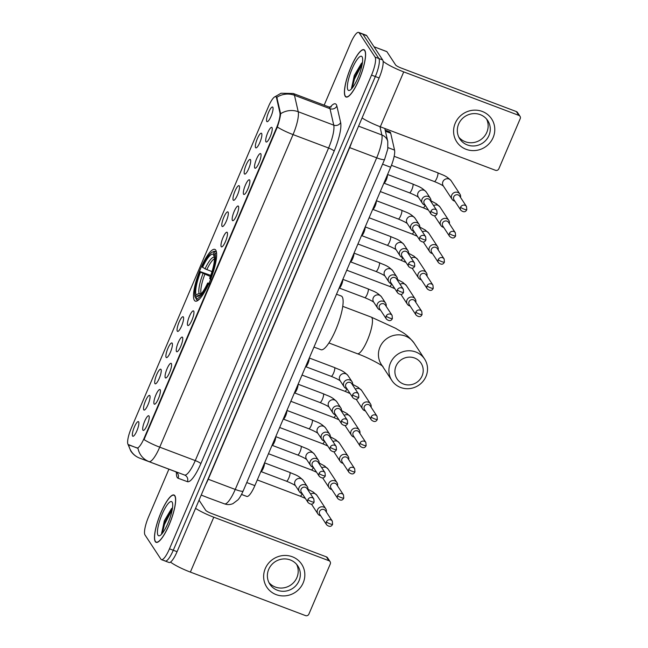 <?xml version="1.0" encoding="UTF-8"?>
<svg xmlns="http://www.w3.org/2000/svg" width="648" height="648" viewBox="0 0 648 648"><rect width="100%" height="100%" fill="white"/><g stroke="black" fill="none" stroke-linecap="round" stroke-linejoin="round"><path stroke-width="0.97" d="M194.376 300.332A27.653 6.642 -69.3 0 0 195.299 301.118A27.653 6.642 -69.3 0 0 210.422 279.823A27.653 6.642 -69.3 0 0 215.776 250.169A27.653 6.642 -69.3 0 0 214.853 249.375A27.653 6.642 -69.3 0 0 199.73 270.678A27.653 6.642 -69.3 0 0 194.376 300.332M160.169 389.764A7.825 1.879 110.7 0 1 158.865 397.613A7.825 1.879 110.7 0 1 154.669 404.198A7.825 1.879 110.7 0 1 154.111 403.963A7.825 1.879 110.7 0 1 155.852 395.029A7.825 1.879 110.7 0 1 160.137 389.723A7.825 1.879 110.7 0 1 160.169 389.764M171.356 363.544A7.825 1.879 110.7 0 1 170.051 371.393A7.825 1.879 110.7 0 1 165.848 377.986A7.825 1.879 110.7 0 1 165.297 377.744A7.825 1.879 110.7 0 1 167.03 368.817A7.825 1.879 110.7 0 1 171.323 363.504A7.825 1.879 110.7 0 1 171.356 363.544M182.534 337.333A7.825 1.879 110.7 0 1 181.229 345.182A7.825 1.879 110.7 0 1 177.034 351.767A7.825 1.879 110.7 0 1 176.483 351.524A7.825 1.879 110.7 0 1 178.216 342.598A7.825 1.879 110.7 0 1 182.501 337.284A7.825 1.879 110.7 0 1 182.534 337.333M193.72 311.113A7.825 1.879 110.7 0 1 192.416 318.962A7.825 1.879 110.7 0 1 188.212 325.547A7.825 1.879 110.7 0 1 187.661 325.312A7.825 1.879 110.7 0 1 189.394 316.378A7.825 1.879 110.7 0 1 193.687 311.064A7.825 1.879 110.7 0 1 193.72 311.113M227.262 232.462A7.825 1.879 110.7 0 1 225.966 240.311A7.825 1.879 110.7 0 1 221.762 246.896A7.825 1.879 110.7 0 1 221.211 246.653A7.825 1.879 110.7 0 1 222.944 237.727A7.825 1.879 110.7 0 1 227.237 232.413A7.825 1.879 110.7 0 1 227.262 232.462M238.448 206.242A7.825 1.879 110.7 0 1 237.144 214.091A7.825 1.879 110.7 0 1 232.948 220.685A7.825 1.879 110.7 0 1 232.389 220.441A7.825 1.879 110.7 0 1 234.131 211.515A7.825 1.879 110.7 0 1 238.415 206.202A7.825 1.879 110.7 0 1 238.448 206.242M249.634 180.023A7.825 1.879 110.7 0 1 248.33 187.88A7.825 1.879 110.7 0 1 244.126 194.465A7.825 1.879 110.7 0 1 243.575 194.222A7.825 1.879 110.7 0 1 245.309 185.296A7.825 1.879 110.7 0 1 249.601 179.982A7.825 1.879 110.7 0 1 249.634 180.023M260.812 153.811A7.825 1.879 110.7 0 1 259.508 161.66A7.825 1.879 110.7 0 1 255.312 168.245A7.825 1.879 110.7 0 1 254.761 168.002A7.825 1.879 110.7 0 1 256.495 159.076A7.825 1.879 110.7 0 1 260.779 153.762A7.825 1.879 110.7 0 1 260.812 153.811M271.998 127.591A7.825 1.879 110.7 0 1 270.694 135.44A7.825 1.879 110.7 0 1 266.49 142.025A7.825 1.879 110.7 0 1 265.939 141.791A7.825 1.879 110.7 0 1 267.673 132.864A7.825 1.879 110.7 0 1 271.966 127.551A7.825 1.879 110.7 0 1 271.998 127.591M148.983 415.984A7.825 1.879 110.7 0 1 147.687 423.833A7.825 1.879 110.7 0 1 143.483 430.418A7.825 1.879 110.7 0 1 142.933 430.175A7.825 1.879 110.7 0 1 144.666 421.249A7.825 1.879 110.7 0 1 148.959 415.935A7.825 1.879 110.7 0 1 148.983 415.984M149.818 395.628A7.825 1.879 110.7 0 1 148.513 403.477A7.825 1.879 110.7 0 1 144.318 410.062A7.825 1.879 110.7 0 1 143.767 409.82A7.825 1.879 110.7 0 1 145.5 400.893A7.825 1.879 110.7 0 1 149.785 395.58A7.825 1.879 110.7 0 1 149.818 395.628M161.004 369.409A7.825 1.879 110.7 0 1 159.7 377.258A7.825 1.879 110.7 0 1 155.496 383.843A7.825 1.879 110.7 0 1 154.945 383.608A7.825 1.879 110.7 0 1 156.678 374.682A7.825 1.879 110.7 0 1 160.971 369.368A7.825 1.879 110.7 0 1 161.004 369.409M172.182 343.189A7.825 1.879 110.7 0 1 170.886 351.038A7.825 1.879 110.7 0 1 166.682 357.631A7.825 1.879 110.7 0 1 166.131 357.388A7.825 1.879 110.7 0 1 167.864 348.462A7.825 1.879 110.7 0 1 172.149 343.148A7.825 1.879 110.7 0 1 172.182 343.189M183.368 316.977A7.825 1.879 110.7 0 1 182.064 324.826A7.825 1.879 110.7 0 1 177.86 331.411A7.825 1.879 110.7 0 1 177.309 331.169A7.825 1.879 110.7 0 1 179.042 322.242A7.825 1.879 110.7 0 1 183.335 316.929A7.825 1.879 110.7 0 1 183.368 316.977M228.096 212.107A7.825 1.879 110.7 0 1 226.792 219.956A7.825 1.879 110.7 0 1 222.596 226.541A7.825 1.879 110.7 0 1 222.037 226.306A7.825 1.879 110.7 0 1 223.779 217.372A7.825 1.879 110.7 0 1 228.064 212.058A7.825 1.879 110.7 0 1 228.096 212.107M239.282 185.887A7.825 1.879 110.7 0 1 237.978 193.736A7.825 1.879 110.7 0 1 233.774 200.329A7.825 1.879 110.7 0 1 233.223 200.086A7.825 1.879 110.7 0 1 234.957 191.16A7.825 1.879 110.7 0 1 239.25 185.846A7.825 1.879 110.7 0 1 239.282 185.887M250.46 159.667A7.825 1.879 110.7 0 1 249.156 167.524A7.825 1.879 110.7 0 1 244.96 174.109A7.825 1.879 110.7 0 1 244.409 173.867A7.825 1.879 110.7 0 1 246.143 164.94A7.825 1.879 110.7 0 1 250.428 159.627A7.825 1.879 110.7 0 1 250.46 159.667M261.646 133.456A7.825 1.879 110.7 0 1 260.342 141.304A7.825 1.879 110.7 0 1 256.138 147.89A7.825 1.879 110.7 0 1 255.587 147.655A7.825 1.879 110.7 0 1 257.321 138.721A7.825 1.879 110.7 0 1 261.614 133.407A7.825 1.879 110.7 0 1 261.646 133.456M272.824 107.236A7.825 1.879 110.7 0 1 271.528 115.085A7.825 1.879 110.7 0 1 267.324 121.678A7.825 1.879 110.7 0 1 266.774 121.435A7.825 1.879 110.7 0 1 268.507 112.509A7.825 1.879 110.7 0 1 272.8 107.195A7.825 1.879 110.7 0 1 272.824 107.236M138.64 421.84A7.825 1.879 110.7 0 1 137.336 429.697A7.825 1.879 110.7 0 1 133.132 436.282A7.825 1.879 110.7 0 1 132.581 436.039A7.825 1.879 110.7 0 1 134.314 427.113A7.825 1.879 110.7 0 1 138.607 421.799A7.825 1.879 110.7 0 1 138.64 421.84M274.379 97.087L281.046 93.231L293.309 93.506A20.874 5.014 110.7 0 1 294.006 94.098A20.874 5.014 110.7 0 1 294.467 95.272A18.266 16.67 -12.9 0 0 276.793 97.33L280.641 113.732C280.349 116.826 279.248 121.257 277.352 127.024A18.266 3.046 23.1 0 0 293.042 134.59L159.724 447.161A20.874 5.014 110.7 0 1 149 461.587A18.266 17.731 -69.7 0 1 137.967 448.23L128.531 444.86A14.086 3.386 110.7 0 1 128.531 444.86A14.086 3.386 110.7 0 1 128.061 444.463A14.086 3.386 110.7 0 1 131.252 428.239L268.507 106.442A14.086 3.386 110.7 0 1 275.748 96.706A14.086 3.386 110.7 0 1 276.534 97.897L279.904 112.671A14.086 3.386 110.7 0 1 276.413 128.102L144.131 438.218A14.086 3.386 110.7 0 1 136.898 447.954L128.636 444.682M385.179 130.135L389.829 131.892A15.657 3.758 110.7 0 1 390.695 133.221L394.551 150.101A15.657 3.758 110.7 0 1 390.663 167.249L254.867 485.619A15.657 3.758 110.7 0 1 246.823 496.433L241.51 494.473M155.277 541.623A25.304 6.083 -69.3 0 0 156.119 542.352A25.304 6.083 -69.3 0 0 169.962 522.855A25.304 6.083 -69.3 0 0 174.855 495.72A25.304 6.083 -69.3 0 0 174.012 494.999A25.304 6.083 -69.3 0 0 160.178 514.488A25.304 6.083 -69.3 0 0 155.277 541.623M345.222 96.309A25.304 6.083 -69.3 0 0 346.064 97.03A25.304 6.083 -69.3 0 0 359.907 77.541A25.304 6.083 -69.3 0 0 364.8 50.406A25.304 6.083 -69.3 0 0 363.957 49.685A25.304 6.083 -69.3 0 0 350.114 69.174A25.304 6.083 -69.3 0 0 345.222 96.309M164.705 560.617A15.657 3.758 -69.3 0 0 165.232 561.063L169.023 562.496A15.657 3.758 -69.3 0 0 177.066 551.683L379.121 77.971A15.657 3.758 -69.3 0 0 382.668 59.948L366.744 35.713L362.953 34.279A15.657 3.758 -69.3 0 0 362.426 33.834A15.657 3.758 -69.3 0 1 362.953 34.279L378.877 58.514L362.953 34.279L359.162 32.846A15.657 3.758 -69.3 0 0 358.636 32.4A15.657 3.758 -69.3 0 0 350.592 43.214L324.17 105.162M379.121 77.971L375.33 76.545A15.657 3.758 -69.3 0 0 378.877 58.514A15.657 3.758 -69.3 0 1 375.33 76.545L173.275 550.249L375.33 76.545L371.539 75.111A15.657 3.758 -69.3 0 0 375.087 57.089L359.162 32.846M165.232 561.063A15.657 3.758 -69.3 0 0 173.275 550.249A15.657 3.758 -69.3 0 1 165.232 561.063L161.441 559.637A15.657 3.758 -69.3 0 0 169.484 548.816L371.539 75.111M277.352 127.024L144.034 439.587A18.266 3.046 -156.9 0 0 159.724 447.161L195.259 460.59L328.585 148.019A20.874 5.014 -69.3 0 0 333.761 125.161L330.002 108.702A20.874 5.014 -69.3 0 0 329.54 107.528A20.874 5.014 -69.3 0 0 328.844 106.936L331.274 106.936M168.901 469.184L148.538 516.926A15.657 3.758 -69.3 0 0 144.998 534.948L160.915 559.184A15.657 3.758 -69.3 0 0 161.441 559.637M366.744 35.713A15.657 3.758 -69.3 0 0 366.217 35.267L358.636 32.4M174.758 495.955A25.045 6.018 -69.3 0 0 173.923 495.242A25.045 6.018 -69.3 0 0 160.226 514.536A25.045 6.018 -69.3 0 0 155.382 541.388A25.045 6.018 -69.3 0 0 156.217 542.101A25.045 6.018 -69.3 0 0 169.914 522.815A25.045 6.018 -69.3 0 0 174.758 495.955M168.067 522.976L168.472 522.013M158.007 535.24A18.266 4.39 -69.3 0 0 159.829 535.613A18.266 4.39 -69.3 0 0 169.168 520.223A18.266 4.39 -69.3 0 0 172.336 502.508A18.266 4.39 -69.3 0 0 172.133 502.111A18.266 4.39 -69.3 0 0 162.138 514.212A18.266 4.39 -69.3 0 0 158.007 535.24M172.506 507.894L171.493 508.648L164.325 520.781L161.636 533.66M162.332 533.32L164.454 524.548L172.287 509.312M161.563 533.458L163.701 524.264L172.425 507.943M303.191 582.852A20.874 19.958 -33.3 0 1 276.17 594.621A20.874 19.958 -33.3 0 1 265.283 568.531A20.874 19.958 -33.3 0 1 292.313 556.762A20.874 19.958 -33.3 0 1 303.191 582.852M268.693 569.373A16.694 15.965 146.7 0 0 269.9 584.269A16.694 15.965 146.7 0 0 285.152 591.179A16.694 15.965 146.7 0 0 299.012 580.835A16.694 15.965 146.7 0 0 297.805 565.931A16.694 15.965 146.7 0 0 282.552 559.03A16.694 15.965 146.7 0 0 268.693 569.373M296.638 564.384A16.694 15.965 -33.3 0 1 296.889 577.595A16.694 15.965 -33.3 0 1 268.936 582.584M170.497 562.116A20.874 3.483 23.1 0 0 190.374 572.095L305.508 615.6A2.608 2.495 146.7 0 0 308.885 614.126L330.286 563.963A2.608 2.495 146.7 0 0 328.925 560.706L326.414 556.875L211.272 513.37A5.216 0.875 -156.9 0 1 205.691 510.308L199.041 500.175M195.55 508.348A20.874 3.483 23.1 0 0 213.783 517.201L328.925 560.706M326.414 556.875A2.608 2.495 -33.3 0 1 327.58 557.815L330.099 561.638M364.703 50.641A25.045 6.018 -69.3 0 0 363.86 49.928A25.045 6.018 -69.3 0 0 350.171 69.223A25.045 6.018 -69.3 0 0 345.319 96.074A25.045 6.018 -69.3 0 0 346.162 96.787A25.045 6.018 -69.3 0 0 359.851 77.501A25.045 6.018 -69.3 0 0 364.703 50.641M358.012 77.663L358.417 76.699M347.944 89.926A18.266 4.39 -69.3 0 0 349.774 90.299A18.266 4.39 -69.3 0 0 359.114 74.909A18.266 4.39 -69.3 0 0 362.281 57.194A18.266 4.39 -69.3 0 0 362.078 56.797A18.266 4.39 -69.3 0 0 352.075 68.899A18.266 4.39 -69.3 0 0 347.944 89.926M362.451 62.581L361.438 63.334L354.27 75.468L351.572 88.339M352.277 88.007L354.399 79.234L362.232 63.998M351.508 88.144L353.646 78.951L362.37 62.629M422.083 375.945A14.353 13.721 146.7 0 0 414.607 358.012A14.353 13.721 146.7 0 0 396.025 366.104A14.353 13.721 146.7 0 0 403.502 384.037A14.353 13.721 146.7 0 0 422.083 375.945M390.444 363.034A19.57 18.711 -33.3 0 1 406.693 350.908A19.57 18.711 -33.3 0 1 424.57 359A19.57 18.711 -33.3 0 1 425.987 376.464A19.57 18.711 -33.3 0 1 409.739 388.581A19.57 18.711 -33.3 0 1 391.862 380.489A19.57 18.711 -33.3 0 1 390.444 363.034M313.964 347.069L320.971 349.718A28.698 6.893 -69.3 0 0 336.66 327.621A28.698 6.893 -69.3 0 0 342.217 296.841A28.698 6.893 -69.3 0 0 341.261 296.023L336.498 294.224M212.204 252.218A24.835 5.97 -69.3 0 1 214.213 252.21L215.565 251.618A25.88 6.221 -69.3 0 0 215.168 251.4A25.88 6.221 -69.3 0 0 213.451 251.602L212.204 252.218A24.835 5.97 -69.3 0 0 202.119 266.846L205.035 268.831L212.018 271.609M215.565 251.618L216.432 251.942M216.578 252.955L215.047 253.481A24.835 5.97 -69.3 0 1 210.049 278.924L211.167 279.539M216.635 253.741A25.88 6.221 -69.3 0 0 216.4 252.89M209.15 284.269L208.032 283.654A24.835 5.97 -69.3 0 1 195.939 298.291L196.482 299.595A25.88 6.221 -69.3 0 0 196.879 299.822A25.88 6.221 -69.3 0 0 199.519 299.028M214.213 252.21L213.281 254.397A22.437 5.387 -69.3 0 0 202.508 267.438M210.049 278.924L209.66 278.332A22.437 5.387 -69.3 0 0 214.115 255.677L215.047 253.481M195.939 298.291L196.871 296.096A22.437 5.387 -69.3 0 0 198.636 296.055A22.437 5.387 -69.3 0 0 207.644 283.063L208.032 283.654M214.504 257.377L213.281 254.397M200.556 294.565L196.871 296.096M207.644 283.063L209.409 283.289M196.012 298.461L195.105 297.011A24.835 5.97 -69.3 0 1 200.102 271.577L210.754 275.408M200.102 271.577L200.483 272.168A22.437 5.387 -69.3 0 0 196.036 294.824L195.105 297.011M210.365 276.477L200.483 272.168M196.036 294.824L199.106 293.471L201.463 293.552M326.349 512.058A4.698 4.487 146.7 0 0 317.544 509.717A4.698 4.487 146.7 0 0 320.679 515.784M326.389 521.818A3.394 3.24 146.7 0 1 332.311 521.122L325.482 510.737A3.394 3.24 146.7 0 0 319.569 511.434A3.394 3.24 146.7 0 0 319.812 514.463L326.641 524.848C329.338 527.035 331.322 526.856 332.594 524.313A3.394 0.567 23.1 0 1 330.018 523.819A3.394 0.567 -156.9 0 1 326.389 521.818A3.394 3.24 146.7 0 0 326.641 524.848M337.535 485.846A4.698 4.487 146.7 0 0 328.73 483.497A4.698 4.487 146.7 0 0 331.865 489.564M337.576 495.607A3.394 3.24 146.7 0 1 343.489 494.91L336.668 484.526A3.394 3.24 146.7 0 0 330.755 485.222A3.394 3.24 146.7 0 0 330.998 488.244L337.819 498.628C340.516 500.815 342.5 500.637 343.772 498.101A3.394 0.567 23.1 0 1 341.196 497.599A3.394 0.567 -156.9 0 1 337.576 495.607A3.394 3.24 146.7 0 0 337.819 498.628M348.721 459.626A4.698 4.487 146.7 0 0 339.916 457.277A4.698 4.487 146.7 0 0 343.051 463.352M348.754 469.387A3.394 3.24 146.7 0 1 354.675 468.69L347.846 458.306A3.394 3.24 146.7 0 0 341.933 459.003A3.394 3.24 146.7 0 0 342.185 462.032L349.005 472.416C351.702 474.595 353.687 474.425 354.958 471.882A3.394 0.567 23.1 0 1 352.382 471.38A3.394 0.567 -156.9 0 1 348.754 469.387A3.394 3.24 146.7 0 0 349.005 472.416M359.899 433.407A4.698 4.487 146.7 0 0 351.095 431.066A4.698 4.487 146.7 0 0 354.229 437.133M359.94 443.167A3.394 3.24 146.7 0 1 365.853 442.471L359.033 432.086A3.394 3.24 146.7 0 0 353.12 432.783A3.394 3.24 146.7 0 0 353.363 435.812L360.183 446.197C362.888 448.384 364.873 448.205 366.136 445.662A3.394 0.567 23.1 0 1 363.569 445.16A3.394 0.567 -156.9 0 1 359.94 443.167A3.394 3.24 146.7 0 0 360.183 446.197M371.085 407.187A4.698 4.487 146.7 0 0 362.281 404.846A4.698 4.487 146.7 0 0 365.415 410.913M371.126 416.956A3.394 3.24 146.7 0 1 377.039 416.251L370.219 405.867A3.394 3.24 146.7 0 0 364.298 406.571A3.394 3.24 146.7 0 0 364.549 409.593L371.369 419.977C374.066 422.164 376.051 421.986 377.322 419.45A3.394 0.567 23.1 0 1 374.747 418.948A3.394 0.567 -156.9 0 1 371.126 416.956A3.394 3.24 146.7 0 0 371.369 419.977M415.814 302.324A4.698 4.487 146.7 0 0 407.009 299.975A4.698 4.487 146.7 0 0 410.144 306.05M415.854 312.085A3.394 3.24 146.7 0 1 421.767 311.388L414.947 301.004A3.394 3.24 146.7 0 0 409.034 301.701A3.394 3.24 146.7 0 0 409.277 304.722L416.097 315.106C418.794 317.293 420.779 317.115 422.05 314.58A3.394 0.567 23.1 0 1 419.475 314.078A3.394 0.567 -156.9 0 1 415.854 312.085A3.394 3.24 146.7 0 0 416.097 315.106M427 276.105A4.698 4.487 146.7 0 0 418.195 273.756A4.698 4.487 146.7 0 0 421.33 279.831M427.032 285.865A3.394 3.24 146.7 0 1 432.953 285.169L426.125 274.784A3.394 3.24 146.7 0 0 420.212 275.481A3.394 3.24 146.7 0 0 420.463 278.51L427.283 288.895C429.98 291.082 431.965 290.903 433.237 288.36A3.394 0.567 23.1 0 1 430.661 287.858A3.394 0.567 -156.9 0 1 427.032 285.865A3.394 3.24 146.7 0 0 427.283 288.895M438.178 249.885A4.698 4.487 146.7 0 0 429.373 247.544A4.698 4.487 146.7 0 0 432.508 253.611M438.218 259.654A3.394 3.24 146.7 0 1 444.131 258.949L437.311 248.565A3.394 3.24 146.7 0 0 431.398 249.269A3.394 3.24 146.7 0 0 431.641 252.291L438.461 262.675C441.166 264.862 443.151 264.684 444.415 262.14A3.394 0.567 23.1 0 1 441.839 261.646A3.394 0.567 -156.9 0 1 438.218 259.654A3.394 3.24 146.7 0 0 438.461 262.675M449.364 223.673A4.698 4.487 146.7 0 0 440.559 221.324A4.698 4.487 146.7 0 0 443.694 227.391M449.404 233.434A3.394 3.24 146.7 0 1 455.317 232.737L448.497 222.353A3.394 3.24 146.7 0 0 442.576 223.05A3.394 3.24 146.7 0 0 442.827 226.071L449.647 236.455C452.345 238.642 454.329 238.464 455.601 235.929A3.394 0.567 23.1 0 1 453.025 235.427A3.394 0.567 -156.9 0 1 449.404 233.434A3.394 3.24 146.7 0 0 449.647 236.455M460.542 197.454A4.698 4.487 146.7 0 0 451.737 195.105A4.698 4.487 146.7 0 0 454.872 201.18M460.582 207.214A3.394 3.24 146.7 0 1 466.495 206.518L459.675 196.133A3.394 3.24 146.7 0 0 453.762 196.83A3.394 3.24 146.7 0 0 454.005 199.859L460.825 210.244C463.531 212.423 465.515 212.252 466.787 209.709A3.394 0.567 23.1 0 1 464.211 209.207A3.394 0.567 -156.9 0 1 460.582 207.214A3.394 3.24 146.7 0 0 460.825 210.244M307.873 489.856A4.698 4.487 146.7 0 0 299.068 487.515A4.698 4.487 146.7 0 0 302.203 493.582M307.913 499.616A3.394 3.24 146.7 0 1 313.826 498.92L307.006 488.535A3.394 3.24 146.7 0 0 301.093 489.232A3.394 3.24 146.7 0 0 301.336 492.261L308.156 502.645C310.854 504.833 312.846 504.654 314.11 502.111A3.394 0.567 23.1 0 1 311.534 501.609A3.394 0.567 -156.9 0 1 307.913 499.616A3.394 3.24 146.7 0 0 308.156 502.645M264.449 463.158A4.698 1.126 110.7 0 1 263.372 468.042A4.698 1.126 110.7 0 1 261.006 471.533L260.869 471.55M319.059 463.636A4.698 4.487 146.7 0 0 310.254 461.295A4.698 4.487 146.7 0 0 313.389 467.362M319.1 473.405A3.394 3.24 146.7 0 1 325.013 472.7L318.192 462.316A3.394 3.24 146.7 0 0 312.271 463.02A3.394 3.24 146.7 0 0 312.522 466.042L319.343 476.426C322.04 478.613 324.024 478.435 325.296 475.899A3.394 0.567 23.1 0 1 322.72 475.397A3.394 0.567 -156.9 0 1 319.1 473.405A3.394 3.24 146.7 0 0 319.343 476.426M275.627 436.938A4.698 1.126 110.7 0 1 274.558 441.823A4.698 1.126 110.7 0 1 272.184 445.314L272.047 445.33M330.237 437.424A4.698 4.487 146.7 0 0 321.432 435.075A4.698 4.487 146.7 0 0 324.567 441.142M330.278 447.185A3.394 3.24 146.7 0 1 336.191 446.488L329.37 436.104A3.394 3.24 146.7 0 0 323.457 436.801A3.394 3.24 146.7 0 0 323.7 439.822L330.521 450.206C333.226 452.393 335.21 452.215 336.474 449.68A3.394 0.567 23.1 0 1 333.906 449.177A3.394 0.567 -156.9 0 1 330.278 447.185A3.394 3.24 146.7 0 0 330.521 450.206M286.813 410.719A4.698 1.126 110.7 0 1 285.736 415.603A4.698 1.126 110.7 0 1 283.37 419.094L283.233 419.11M341.423 411.205A4.698 4.487 146.7 0 0 332.618 408.856A4.698 4.487 146.7 0 0 335.753 414.931M341.464 420.965A3.394 3.24 146.7 0 1 347.377 420.269L340.556 409.884A3.394 3.24 146.7 0 0 334.635 410.581A3.394 3.24 146.7 0 0 334.886 413.61L341.707 423.995C344.404 426.182 346.388 426.003 347.66 423.46A3.394 0.567 23.1 0 1 345.084 422.958A3.394 0.567 -156.9 0 1 341.464 420.965A3.394 3.24 146.7 0 0 341.707 423.995M297.999 384.507A4.698 1.126 110.7 0 1 296.922 389.391A4.698 1.126 110.7 0 1 294.548 392.882L294.419 392.899M352.601 384.985A4.698 4.487 146.7 0 0 343.796 382.644A4.698 4.487 146.7 0 0 346.931 388.711M352.642 394.754A3.394 3.24 146.7 0 1 358.555 394.049L351.734 383.665A3.394 3.24 146.7 0 0 345.821 384.369A3.394 3.24 146.7 0 0 346.064 387.391L352.885 397.775C355.59 399.962 357.575 399.784 358.846 397.24A3.394 0.567 23.1 0 1 356.27 396.746A3.394 0.567 -156.9 0 1 352.642 394.754A3.394 3.24 146.7 0 0 352.885 397.775M309.177 358.287A4.698 1.126 110.7 0 1 308.1 363.172A4.698 1.126 110.7 0 1 305.735 366.663L305.597 366.679M386.151 306.334A4.698 4.487 146.7 0 0 377.347 303.993A4.698 4.487 146.7 0 0 380.481 310.06M386.192 316.094A3.394 3.24 146.7 0 1 392.105 315.398L385.285 305.014A3.394 3.24 146.7 0 0 379.372 305.71A3.394 3.24 146.7 0 0 379.615 308.74L386.435 319.124C389.132 321.311 391.125 321.133 392.388 318.589A3.394 0.567 23.1 0 1 389.812 318.087A3.394 0.567 -156.9 0 1 386.192 316.094A3.394 3.24 146.7 0 0 386.435 319.124M342.727 279.636A4.698 1.126 110.7 0 1 341.65 284.521A4.698 1.126 110.7 0 1 339.285 288.012L339.147 288.028M397.337 280.122A4.698 4.487 146.7 0 0 388.533 277.773A4.698 4.487 146.7 0 0 391.667 283.84M397.37 289.883A3.394 3.24 146.7 0 1 403.291 289.178L396.471 278.794A3.394 3.24 146.7 0 0 390.55 279.499A3.394 3.24 146.7 0 0 390.801 282.52L397.621 292.904C400.318 295.091 402.303 294.913 403.574 292.378A3.394 0.567 23.1 0 1 400.999 291.875A3.394 0.567 -156.9 0 1 397.37 289.883A3.394 3.24 146.7 0 0 397.621 292.904M353.905 253.417A4.698 1.126 110.7 0 1 352.836 258.301A4.698 1.126 110.7 0 1 350.463 261.792L350.325 261.808M408.515 253.903A4.698 4.487 146.7 0 0 399.711 251.554A4.698 4.487 146.7 0 0 402.845 257.629M408.556 263.663A3.394 3.24 146.7 0 1 414.469 262.966L407.649 252.582A3.394 3.24 146.7 0 0 401.736 253.279A3.394 3.24 146.7 0 0 401.979 256.308L408.799 266.692C411.504 268.871 413.489 268.701 414.752 266.158A3.394 0.567 23.1 0 1 412.185 265.656A3.394 0.567 -156.9 0 1 408.556 263.663A3.394 3.24 146.7 0 0 408.799 266.692M365.091 227.197A4.698 1.126 110.7 0 1 364.014 232.081A4.698 1.126 110.7 0 1 361.649 235.572L361.511 235.589M419.702 227.683A4.698 4.487 146.7 0 0 410.897 225.342A4.698 4.487 146.7 0 0 414.031 231.409M419.742 237.443A3.394 3.24 146.7 0 1 425.655 236.747L418.835 226.363A3.394 3.24 146.7 0 0 412.914 227.059A3.394 3.24 146.7 0 0 413.165 230.089L419.985 240.473C422.682 242.66 424.667 242.482 425.939 239.938A3.394 0.567 23.1 0 1 423.363 239.436A3.394 0.567 -156.9 0 1 419.742 237.443A3.394 3.24 146.7 0 0 419.985 240.473M376.269 200.985A4.698 1.126 110.7 0 1 375.2 205.87A4.698 1.126 110.7 0 1 372.827 209.361L372.697 209.377M430.88 201.463A4.698 4.487 146.7 0 0 422.075 199.122A4.698 4.487 146.7 0 0 425.21 205.189M430.92 211.232A3.394 3.24 146.7 0 1 436.833 210.527L430.013 200.143A3.394 3.24 146.7 0 0 424.1 200.848A3.394 3.24 146.7 0 0 424.343 203.869L431.163 214.253C433.868 216.44 435.853 216.262 437.125 213.727A3.394 0.567 23.1 0 1 434.549 213.224A3.394 0.567 -156.9 0 1 430.92 211.232A3.394 3.24 146.7 0 0 431.163 214.253M387.455 174.766A4.698 1.126 110.7 0 1 386.378 179.65A4.698 1.126 110.7 0 1 384.013 183.141L383.875 183.157M493.136 137.538A20.874 19.958 -33.3 0 1 466.106 149.307A20.874 19.958 -33.3 0 1 455.228 123.217A20.874 19.958 -33.3 0 1 482.258 111.448A20.874 19.958 -33.3 0 1 493.136 137.538M458.63 124.06A16.694 15.965 146.7 0 0 459.837 138.956A16.694 15.965 146.7 0 0 475.097 145.865A16.694 15.965 146.7 0 0 488.957 135.513A16.694 15.965 146.7 0 0 487.75 120.617A16.694 15.965 146.7 0 0 472.489 113.716A16.694 15.965 146.7 0 0 458.63 124.06M486.583 119.07A16.694 15.965 -33.3 0 1 486.834 132.281A16.694 15.965 -33.3 0 1 458.881 137.271M362.078 117.936A20.874 3.483 23.1 0 0 380.311 126.781L495.453 170.286A2.608 2.495 146.7 0 0 498.83 168.812L520.231 118.649A2.608 2.495 146.7 0 0 518.87 115.393L516.351 111.561L401.217 68.056A5.216 0.875 -156.9 0 1 395.636 64.994L386.872 51.654L374.026 46.794M383.098 61.317A20.874 3.483 23.1 0 0 403.728 71.888L518.87 115.393M516.351 111.561A2.608 2.495 -33.3 0 1 517.525 112.501L520.036 116.324M386.791 51.581L373.985 46.745L386.783 51.581A2.608 0.624 110.7 0 1 386.791 51.581A2.608 0.624 110.7 0 1 386.872 51.654M144.131 438.218L144.601 438.396M136.898 447.954L137.587 448.214M276.413 128.102L276.874 128.272M279.904 112.671L280.592 112.93M276.534 97.897L277.223 98.156M241.534 494.432L246.823 496.433M246.758 482.558L254.867 485.619M382.555 164.179L390.663 167.249M387.974 147.614L394.551 150.101M385.422 131.228L390.695 133.221M330.253 107.171A26.09 6.269 110.7 0 1 336.304 104.587A26.09 6.269 110.7 0 1 336.871 106.053L340.637 122.513A26.09 6.269 110.7 0 1 334.157 151.089L200.84 463.652A26.09 6.269 110.7 0 1 187.434 481.683L178.119 478.248A26.09 6.269 110.7 0 1 176.426 472.319M187.434 481.683A5.216 5.062 110.3 0 0 184.542 475.016L139.693 458.144A20.874 5.014 110.7 0 1 139.685 458.144A20.874 5.014 110.7 0 1 139.668 458.136L184.542 475.016A20.874 5.014 -69.3 0 0 195.259 460.59A5.216 0.875 -156.9 0 1 200.84 463.652M128.102 444.52L130.783 451.008C132.994 454.321 135.959 456.702 139.685 458.144L175.219 471.566A20.874 5.014 -69.3 0 0 175.219 471.566A20.874 5.014 -69.3 0 0 175.227 471.574A5.216 5.062 110.3 0 1 178.119 478.248M139.693 458.144A18.266 17.731 -69.7 0 1 128.677 444.917M280.641 113.732A18.266 16.67 -12.9 0 1 298.226 111.731A20.874 5.014 110.7 0 1 293.042 134.59L328.585 148.019A5.216 0.875 -156.9 0 1 334.157 151.089M336.871 106.053A5.216 4.763 167.1 0 1 330.002 108.702L294.467 95.272L298.226 111.731L333.761 125.161A5.216 4.763 167.1 0 0 340.637 122.513M169.484 548.816L177.066 551.683M375.087 57.089L382.668 59.948M208.656 498.004A10.433 10.133 -69.7 0 1 208.591 497.98L208.51 497.948A20.874 5.014 -69.3 0 0 208.51 497.948A20.874 5.014 -69.3 0 0 208.518 497.956L201.22 495.064M243.162 490.982A10.433 1.742 -156.9 0 1 235.24 489.443L376.691 157.82A20.874 5.014 -69.3 0 0 381.866 134.962A10.433 9.526 -12.9 0 1 387.779 141.515L387.771 149.016L384.612 159.368L243.162 490.982C241.234 495.275 239.493 498.239 237.938 499.867L232.94 503.642C230.186 504.792 227.408 504.881 224.589 503.893A10.433 10.133 -69.7 0 1 224.524 503.869A20.874 5.014 -69.3 0 0 235.24 489.443L208.235 479.237A20.874 5.014 110.7 0 1 205.61 484.761M379.971 126.652L381.866 134.962L358.571 126.158M384.612 159.368A10.433 1.742 -156.9 0 1 376.691 157.82L349.677 147.614L208.235 479.237A2.608 0.437 23.1 0 0 208.008 479.156M351.977 141.604A20.874 5.014 110.7 0 1 349.677 147.614A2.608 0.437 23.1 0 0 349.45 147.533M213.783 517.201L190.374 572.095M342.752 306.35L371.199 317.099L395.742 328.35C402.011 332.44 405.899 332.91 414.096 343.059A19.57 18.711 146.7 0 0 396.212 334.967A19.57 18.711 146.7 0 0 379.971 347.085A19.57 18.711 146.7 0 0 381.389 364.549L391.862 380.489M371.199 317.099A19.57 4.698 110.7 0 1 371.855 317.658A19.57 4.698 110.7 0 1 367.424 340.192A19.57 4.698 110.7 0 1 357.364 353.711C368.226 357.566 381.866 365.132 383 366.541M214.423 257.329A20.072 4.82 -69.3 0 0 205.035 268.831M214.472 258.771A19.31 4.641 -69.3 0 0 206.834 269.649M203.018 273.561A20.072 4.82 -69.3 0 0 199.106 293.471M204.817 274.379A19.31 4.641 -69.3 0 0 201.083 293.406M307.962 489.24L313.365 492.148L316.904 495.299A4.698 4.487 146.7 0 0 310.627 494.051M302.243 493.638A4.698 1.126 110.7 0 1 300.17 496.141L257.288 479.941M319.14 463.02L324.551 465.928L328.091 469.087A4.698 4.487 146.7 0 0 321.813 467.832M313.43 467.427A4.698 1.126 110.7 0 1 311.348 469.922L268.475 453.721M330.326 436.801L335.729 439.709L339.269 442.868A4.698 4.487 146.7 0 0 332.999 441.62M324.608 441.207A4.698 1.126 110.7 0 1 322.534 443.71L279.653 427.502M341.504 410.589L346.915 413.497L350.455 416.648A4.698 4.487 146.7 0 0 344.177 415.4M335.794 414.987A4.698 1.126 110.7 0 1 333.712 417.49L290.839 401.29M352.69 384.369L358.093 387.277L361.633 390.436A4.698 4.487 146.7 0 0 355.363 389.181M346.972 388.776A4.698 1.126 110.7 0 1 344.898 391.271L302.017 375.071M397.418 279.499L402.829 282.406L406.369 285.566A4.698 4.487 146.7 0 0 400.091 284.318M391.708 283.905A4.698 1.126 110.7 0 1 389.626 286.4L346.753 270.2M408.605 253.279L414.007 256.187L417.547 259.346A4.698 4.487 146.7 0 0 411.278 258.098M402.886 257.685A4.698 1.126 110.7 0 1 400.812 260.188L357.931 243.988M419.783 227.067L425.193 229.975L428.733 233.126A4.698 4.487 146.7 0 0 422.455 231.879M414.072 231.466A4.698 1.126 110.7 0 1 411.99 233.969L369.117 217.769M430.969 200.848L436.371 203.756L439.911 206.915A4.698 4.487 146.7 0 0 433.642 205.659M425.25 205.254A4.698 1.126 110.7 0 1 423.176 207.749L380.295 191.549M394.162 156.306L437.675 172.749A4.698 1.126 110.7 0 1 437.837 172.878A4.698 1.126 110.7 0 1 436.655 178.556A4.698 1.126 110.7 0 1 434.354 181.537L391.449 165.321M437.675 172.749C442.665 175.138 445.873 175.3 451.097 180.695A4.698 4.487 146.7 0 0 442.803 181.934A4.698 4.487 146.7 0 0 443.248 185.855L452.077 199.301M264.57 462.875L289.769 472.4A4.698 1.126 110.7 0 1 289.923 472.53A4.698 1.126 110.7 0 1 288.749 478.2A4.698 1.126 110.7 0 1 286.448 481.18C291.398 483.238 294.443 484.785 295.593 485.83M307.257 486.543L303.183 480.346A4.698 4.487 146.7 0 0 294.889 481.585A4.698 4.487 146.7 0 0 295.334 485.498L299.408 491.702M275.748 436.655L300.947 446.18A4.698 1.126 110.7 0 1 301.109 446.31A4.698 1.126 110.7 0 1 299.927 451.988A4.698 1.126 110.7 0 1 297.626 454.969C302.584 457.018 305.629 458.565 306.771 459.61M318.443 460.323L314.369 454.127A4.698 4.487 146.7 0 0 306.075 455.366A4.698 4.487 146.7 0 0 306.52 459.286L310.595 465.483M286.934 410.443L312.134 419.961A4.698 1.126 110.7 0 1 312.287 420.098A4.698 1.126 110.7 0 1 311.113 425.768A4.698 1.126 110.7 0 1 308.812 428.749C313.762 430.807 316.807 432.354 317.957 433.399M329.621 434.111L325.547 427.907A4.698 4.487 146.7 0 0 317.253 429.146A4.698 4.487 146.7 0 0 317.698 433.067L321.773 439.263M298.112 384.224L323.312 393.749A4.698 1.126 110.7 0 1 323.474 393.879A4.698 1.126 110.7 0 1 322.291 399.549A4.698 1.126 110.7 0 1 319.999 402.53C324.948 404.587 327.993 406.134 329.144 407.179M340.808 407.892L336.733 401.695A4.698 4.487 146.7 0 0 328.439 402.926A4.698 4.487 146.7 0 0 328.884 406.847L332.959 413.051M309.299 358.004L334.498 367.529A4.698 1.126 110.7 0 1 334.651 367.659A4.698 1.126 110.7 0 1 333.477 373.337A4.698 1.126 110.7 0 1 331.177 376.318C336.126 378.367 339.179 379.914 340.322 380.959M351.986 381.672L347.919 375.476A4.698 4.487 146.7 0 0 339.617 376.715A4.698 4.487 146.7 0 0 340.062 380.635L344.137 386.832M342.849 279.353L368.048 288.878A4.698 1.126 110.7 0 1 368.202 289.008A4.698 1.126 110.7 0 1 367.027 294.686A4.698 1.126 110.7 0 1 364.727 297.659C369.676 299.716 372.721 301.263 373.872 302.308M385.536 303.021L381.461 296.825A4.698 4.487 146.7 0 0 373.167 298.064A4.698 4.487 146.7 0 0 373.613 301.984L377.687 308.181M354.027 253.133L379.226 262.659A4.698 1.126 110.7 0 1 379.388 262.796A4.698 1.126 110.7 0 1 378.205 268.466A4.698 1.126 110.7 0 1 375.905 271.447C380.862 273.497 383.908 275.052 385.05 276.097M396.722 276.809L392.648 270.605A4.698 4.487 146.7 0 0 384.353 271.844A4.698 4.487 146.7 0 0 384.799 275.764L388.873 281.961M365.213 226.922L390.412 236.439A4.698 1.126 110.7 0 1 390.566 236.577A4.698 1.126 110.7 0 1 389.391 242.247A4.698 1.126 110.7 0 1 387.091 245.228C392.04 247.285 395.086 248.832 396.236 249.877M407.9 250.59L403.826 244.385A4.698 4.487 146.7 0 0 395.531 245.624A4.698 4.487 146.7 0 0 395.977 249.545L400.051 255.749M376.391 200.702L401.59 210.227A4.698 1.126 110.7 0 1 401.752 210.357A4.698 1.126 110.7 0 1 400.569 216.035A4.698 1.126 110.7 0 1 398.277 219.008C403.226 221.065 406.272 222.612 407.414 223.657M419.086 224.37L415.012 218.174A4.698 4.487 146.7 0 0 406.717 219.413A4.698 4.487 146.7 0 0 407.163 223.325L411.237 229.53M387.577 174.482L412.776 184.008A4.698 1.126 110.7 0 1 412.93 184.145A4.698 1.126 110.7 0 1 411.755 189.815A4.698 1.126 110.7 0 1 409.455 192.796C414.404 194.846 417.458 196.393 418.6 197.438M430.264 198.15L426.198 191.954A4.698 4.487 146.7 0 0 417.895 193.193A4.698 4.487 146.7 0 0 418.341 197.114L422.415 203.31M403.728 71.888L380.311 126.781M275.748 96.706L276.21 96.876M293.309 93.506L328.844 106.936M176.953 472.675L175.219 471.566M384.799 128.474L387.779 141.515M224.589 503.893L208.591 497.98M174.733 495.55L173.923 495.242M157.027 542.408L156.217 542.101M364.678 50.236L363.86 49.928M346.972 97.095L346.162 96.787M414.096 343.059L424.57 359M216.416 251.861L215.168 251.4M198.118 300.283L196.879 299.822M328.917 342.962L357.364 353.711M316.904 495.299L325.733 508.745M305.386 498.425L300.17 496.141M311.469 504.136L317.885 513.905M332.311 521.122L332.594 524.313M328.091 469.087L336.92 482.533M316.564 472.206L311.348 469.922M322.655 477.924L329.071 487.685M343.489 494.91L343.772 498.101M339.269 442.868L348.106 456.314M327.75 445.986L322.534 443.71M333.841 451.705L340.249 461.473M354.675 468.69L354.958 471.882M350.455 416.648L359.284 430.094M338.936 419.774L333.712 417.49M345.019 425.485L351.435 435.254M365.853 442.471L366.136 445.662M361.633 390.436L370.47 403.882M350.114 393.555L344.898 391.271M356.206 399.273L362.621 409.034M377.039 416.251L377.322 419.45M406.369 285.566L415.198 299.012M394.843 288.684L389.626 286.4M400.934 294.403L407.349 304.163M421.767 311.388L422.05 314.58M417.547 259.346L426.384 272.792M406.029 262.472L400.812 260.188M412.12 268.183L418.527 277.952M432.953 285.169L433.237 288.36M428.733 233.126L437.562 246.572M417.215 236.253L411.99 233.969M423.298 241.971L429.713 251.732M444.131 258.949L444.415 262.14M439.911 206.915L448.748 220.361M428.393 210.033L423.176 207.749M434.484 215.752L440.899 225.512M455.317 232.737L455.601 235.929M451.097 180.695L459.926 194.141M443.499 186.179C442.357 185.134 439.312 183.587 434.354 181.537M466.495 206.518L466.787 209.709M260.925 471.541L286.448 481.18M303.183 480.346C297.959 474.944 294.759 474.79 289.769 472.4M313.826 498.92L314.11 502.111M272.111 445.322L297.626 454.969M314.369 454.127C309.145 448.732 305.937 448.57 300.947 446.18M325.013 472.7L325.296 475.899M283.289 419.102L308.812 428.749M325.547 427.907C320.323 422.512 317.123 422.35 312.134 419.961M336.191 446.488L336.474 449.68M294.476 392.891L319.999 402.53M336.733 401.695C331.509 396.293 328.301 396.139 323.312 393.749M347.377 420.269L347.66 423.46M305.654 366.671L331.177 376.318M347.919 375.476C342.687 370.081 339.487 369.919 334.498 367.529M358.555 394.049L358.846 397.24M339.204 288.02L364.727 297.659M381.461 296.825C376.237 291.422 373.029 291.268 368.048 288.878M392.105 315.398L392.388 318.589M350.39 261.8L375.905 271.447M392.648 270.605C387.423 265.21 384.215 265.048 379.226 262.659M403.291 289.178L403.574 292.378M361.568 235.589L387.091 245.228M403.826 244.385C398.601 238.991 395.401 238.829 390.412 236.439M414.469 262.966L414.752 266.158M372.754 209.369L398.277 219.008M415.012 218.174C409.787 212.771 406.579 212.617 401.59 210.227M425.655 236.747L425.939 239.938M383.932 183.149L409.455 192.796M426.198 191.954C420.965 186.559 417.766 186.397 412.776 184.008M436.833 210.527L437.125 213.727"/></g></svg>

